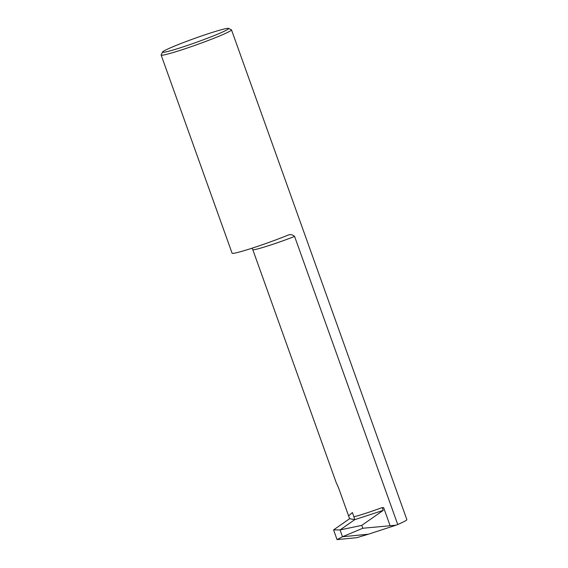 <?xml version="1.0" encoding="UTF-8"?>
<svg xmlns="http://www.w3.org/2000/svg" width="568" height="568" viewBox="0 0 568 568"><rect width="100%" height="100%" fill="white"/><g stroke="black" fill="none" stroke-linecap="round" stroke-linejoin="round"><path stroke-width="0.85" d="M286.875 235.621L286.364 235.819L286.875 235.621C289.751 234.108 292.321 234.378 294.593 236.437A30.956 1.881 160.3 0 1 287.5 239.128A30.956 1.881 160.3 0 1 252.767 249.593L251.908 248.244M189.229 40.371A35.124 2.137 -19.7 0 0 162.519 52.036A35.124 2.137 -19.7 0 0 201.91 40.307A35.124 2.137 -19.7 0 0 228.528 28.4A35.124 2.137 -19.7 0 0 189.229 40.371M228.528 28.4L231.389 29.742A37.367 2.272 160.3 0 1 231.495 29.855A37.367 2.272 160.3 0 1 203.067 42.415A37.367 2.272 160.3 0 1 161.142 55.046A37.367 2.272 160.3 0 1 161.163 54.89L162.519 52.036M252.767 249.593L336.1 482.331L338.301 487.245A30.956 1.881 -19.7 0 0 338.336 487.245L348.603 515.893L352.387 512.535L353.921 516.816A30.956 1.881 -19.7 0 0 382.186 507.579L382.342 508.012A30.956 1.881 -19.7 0 0 383.606 507.543L382.392 507.998L383.237 510.369L361.752 525.386L362.782 528.254L342.504 536.746L340.062 529.923L361.752 525.386M362.782 528.254L396.01 525.201L368.369 534.211L342.504 536.746L337.051 539.6L356.931 537.655L368.369 534.211M231.495 29.855L406.858 519.606A37.367 2.272 160.3 0 1 397.742 524.527A30.956 1.881 160.3 0 1 396.01 525.201M397.742 524.527L294.593 236.437M353.921 516.816L354.744 519.663L340.062 529.923L333.579 529.901L349.604 518.705L354.744 519.663L383.237 510.369M352.387 512.535L348.603 515.893L349.604 518.705M286.364 235.819A37.367 2.272 160.3 0 1 250.779 248.606A37.367 2.272 160.3 0 1 232.092 253.193L161.142 55.046M337.051 539.6L333.579 529.901M390.067 525.585L383.606 507.543"/></g></svg>
